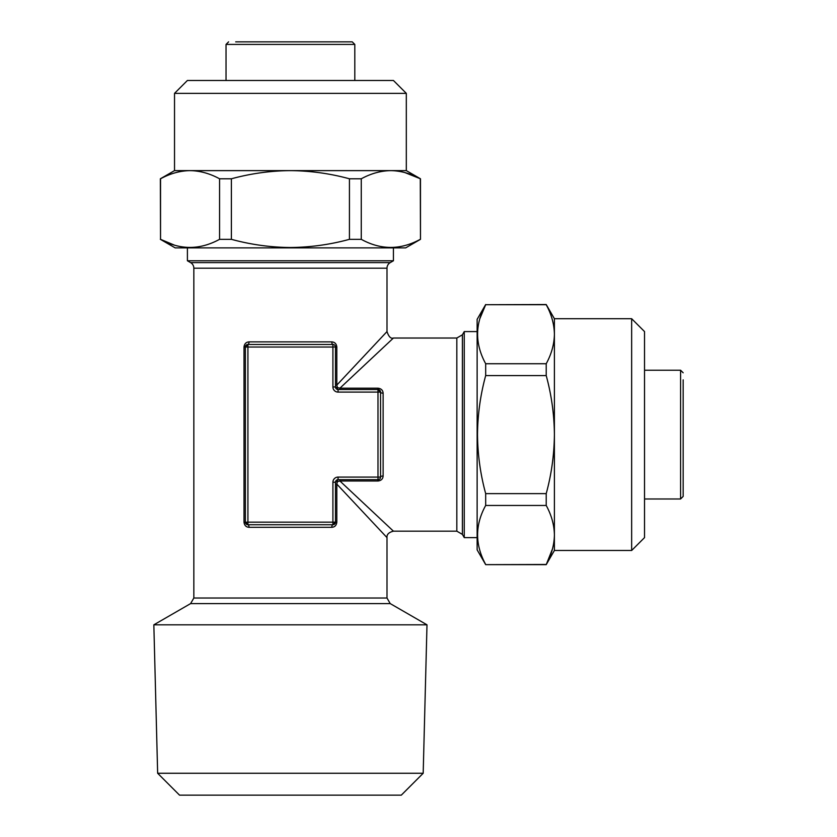 <?xml version="1.0" encoding="UTF-8"?>
<svg xmlns="http://www.w3.org/2000/svg" width="837" height="837" viewBox="0 0 837 837"><rect width="100%" height="100%" fill="white"/><g stroke="black" fill="none" stroke-linecap="round" stroke-linejoin="round"><path stroke-width="1.26" d="M631.653 318.709L631.653 550.484L644.532 537.616L644.532 331.578L631.653 318.709L554.397 318.709L546.216 304.542L485.68 304.72C474.903 324.306 474.903 343.976 485.68 363.739L546.216 363.739C551.499 354.051 554.23 344.216 554.397 334.235C554.22 324.222 551.489 314.377 546.216 304.72L485.68 304.72L479.957 318.395M631.653 550.484L554.397 550.484L554.397 434.591C554.23 414.692 551.51 395.022 546.216 375.572L485.68 375.572L485.68 363.739M554.397 550.484L546.216 564.651L485.68 564.651L477.132 549.846L477.132 319.347L485.68 304.542M485.68 564.651L546.216 564.473C551.499 554.785 554.23 544.939 554.397 534.958C554.22 524.945 551.489 515.111 546.216 505.454L485.68 505.454C474.903 525.029 474.903 544.709 485.68 564.473M485.68 505.454L485.68 493.621L546.216 493.621C551.468 474.412 554.199 454.742 554.397 434.591L554.397 318.709M485.68 375.572C480.386 395.022 477.665 414.692 477.508 434.591C477.697 454.742 480.428 474.412 485.68 493.621M423.187 773.262L157.649 773.262L153.841 624.821L426.996 624.821L423.187 773.262L401.3 795.15L179.536 795.15L157.649 773.262M339.916 479.664L339.916 481.003L393.432 531.171L339.916 481.003L337.416 481.599A2.574 0.67 180 0 0 335.491 482.238A2.574 2.574 0 0 1 338.064 479.664A2.574 2.574 0 0 0 335.491 482.238L335.491 522.162A2.574 2.574 0 0 1 332.906 524.736L335.491 522.162A2.574 2.574 0 0 1 332.906 524.736A2.574 1.099 -90 0 0 331.808 527.31L249.028 527.31C246.068 527.101 244.394 525.374 244.006 522.162L244.006 347.031C244.394 343.819 246.068 342.103 249.028 341.883A2.574 1.099 -90 0 1 247.919 344.457L332.906 344.457A2.574 2.574 0 0 1 335.491 347.031L335.491 386.956A2.574 2.574 0 0 0 338.064 389.529L377.979 389.529A2.574 2.574 0 0 1 380.553 392.103L380.553 477.09A2.574 2.574 0 0 1 377.979 479.664L338.064 479.664A2.574 0.67 -90 0 0 337.416 481.599L336.819 484.1L386.997 537.616L336.819 484.1L336.819 522.162C336.443 525.374 334.769 527.09 331.808 527.31M477.132 537.616L464.253 537.616L464.253 331.578L462.401 334.8L462.401 534.393L456.824 531.171L456.824 338.022L393.432 338.022C390.9 338.922 388.755 336.777 386.997 331.578L386.997 268.196A6.434 6.434 0 0 1 390.209 262.619L393.432 260.757L187.404 260.757L190.616 262.619L390.209 262.619M386.997 268.196L193.839 268.196A6.434 6.434 0 0 0 190.616 262.619M644.532 370.216L680.586 370.216L680.586 498.978L683.159 496.404L683.159 379.872M249.028 341.883L331.808 341.883C334.769 342.092 336.443 343.808 336.819 347.031L336.819 385.093L386.997 331.578L336.819 385.093L337.416 387.594L339.916 388.19L393.432 338.022L339.916 388.19L339.916 389.529M377.979 388.19C381.201 388.577 382.917 390.241 383.126 393.202A2.574 1.099 0 0 1 380.553 392.103L377.979 389.529A2.574 2.574 0 0 1 380.553 392.103L338.064 392.103A5.148 5.148 0 0 1 332.906 386.956L332.906 347.031L247.919 347.031L247.919 522.162L332.906 522.162L332.906 482.238A5.148 5.148 0 0 1 338.064 477.09L377.979 477.09L377.979 388.19L339.916 388.19M235.689 41.85L290.418 41.85L235.689 41.85M174.525 93.357L406.311 93.357L393.432 80.478L187.404 80.478L174.525 93.357L174.525 170.622L160.359 178.794L160.537 239.33C180.122 250.106 199.792 250.106 219.566 239.33L219.566 178.794C209.867 173.51 200.033 170.79 190.051 170.622C180.039 170.8 170.204 173.521 160.537 178.794L160.537 239.33L174.222 245.053M406.311 93.357L406.311 170.622L290.418 170.622C270.518 170.779 250.838 173.5 231.389 178.794L231.389 239.33L219.566 239.33M406.311 170.622L420.477 178.794L420.477 239.33L405.663 247.878L175.163 247.878L160.359 239.33M420.477 239.33L420.289 178.794C410.601 173.51 400.766 170.79 390.785 170.622C380.772 170.8 370.927 173.521 361.27 178.794L361.27 239.33C380.856 250.106 400.525 250.106 420.289 239.33M361.27 239.33L349.437 239.33L349.437 178.794C330.228 173.541 310.558 170.811 290.418 170.622L174.525 170.622M231.389 239.33C250.838 244.624 270.518 247.354 290.418 247.511C310.558 247.313 330.228 244.592 349.437 239.33M420.477 178.794L404.867 172.568M190.051 170.622C180.07 170.79 170.235 173.51 160.537 178.794L160.359 178.794M231.389 178.794L219.566 178.794M361.27 178.794L349.437 178.794M226.032 80.478L226.032 44.424L354.804 44.424L352.231 41.85L290.418 41.85M683.159 496.404L683.159 434.591M383.126 393.202L383.126 475.991C382.917 478.942 381.201 480.616 377.979 481.003L339.916 481.003M336.819 522.162L332.906 522.162L332.906 524.736L247.919 524.736A2.574 2.574 0 0 1 245.346 522.162L247.919 524.736A2.574 2.574 0 0 1 245.346 522.162L245.346 347.031L247.919 347.031L247.919 344.457L245.346 347.031A2.574 2.574 0 0 1 247.919 344.457A2.574 2.574 0 0 0 245.346 347.031L244.006 347.031M331.808 341.883A2.574 1.099 -90 0 0 332.906 344.457A2.574 2.574 0 0 1 335.491 347.031L336.819 347.031M245.346 522.236L247.919 522.162L247.919 524.736A2.574 1.099 -90 0 1 249.028 527.31M336.819 385.093L335.491 385.093M337.416 387.594A2.574 0.67 0 0 1 335.491 386.956A2.574 2.574 0 0 0 338.064 389.529A2.574 0.67 -90 0 1 337.416 387.594M335.491 484.1L336.819 484.1M383.126 475.991A2.574 1.099 0 0 0 380.553 477.09A2.574 2.574 0 0 1 377.979 479.664L377.979 481.003M546.216 564.651L552.441 549.041M546.216 375.572L546.216 363.739M546.216 505.454L546.216 493.621M426.996 624.821L390.209 603.592L190.616 603.592L193.839 598.016L386.997 598.016L386.997 537.616C386.652 534.487 388.797 532.332 393.432 531.171L456.824 531.171M245.346 522.162L244.006 522.162M378.052 479.664L377.979 477.09L380.553 477.09M338.064 479.664L338.064 477.09M335.491 482.238L332.906 482.238M338.064 392.103L338.064 389.529M332.906 386.956L335.491 386.956M332.906 344.457L332.906 347.031L335.48 346.957M187.404 247.878L187.404 260.757M680.586 370.216L683.159 372.789M477.132 331.578L464.253 331.578M226.032 44.424L228.606 41.85M354.804 44.424L354.804 80.478M193.839 598.016L193.839 268.196M190.616 603.592L153.841 624.821M680.586 498.978L644.532 498.978M462.401 534.393L464.253 537.616M393.432 247.878L393.432 260.757M462.401 334.8L456.824 338.022M390.209 603.592L386.997 598.016"/></g></svg>
